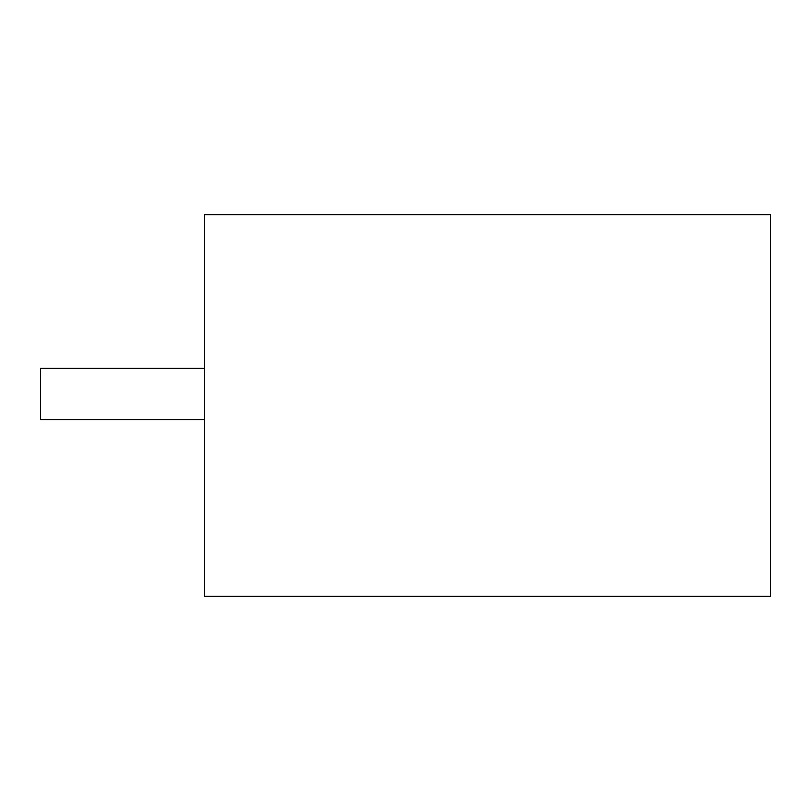 <?xml version="1.0" encoding="UTF-8"?>
<svg xmlns="http://www.w3.org/2000/svg" width="811" height="811" viewBox="0 0 811 811"><rect width="100%" height="100%" fill="white"/><g stroke="black" fill="none" stroke-linecap="round" stroke-linejoin="round"><path stroke-width="1.22" d="M770.45 596.298L204.453 596.298L204.453 214.702L770.45 214.702L770.45 596.298M204.453 368.366L40.55 368.366L40.55 419.581L204.453 419.581"/></g></svg>
